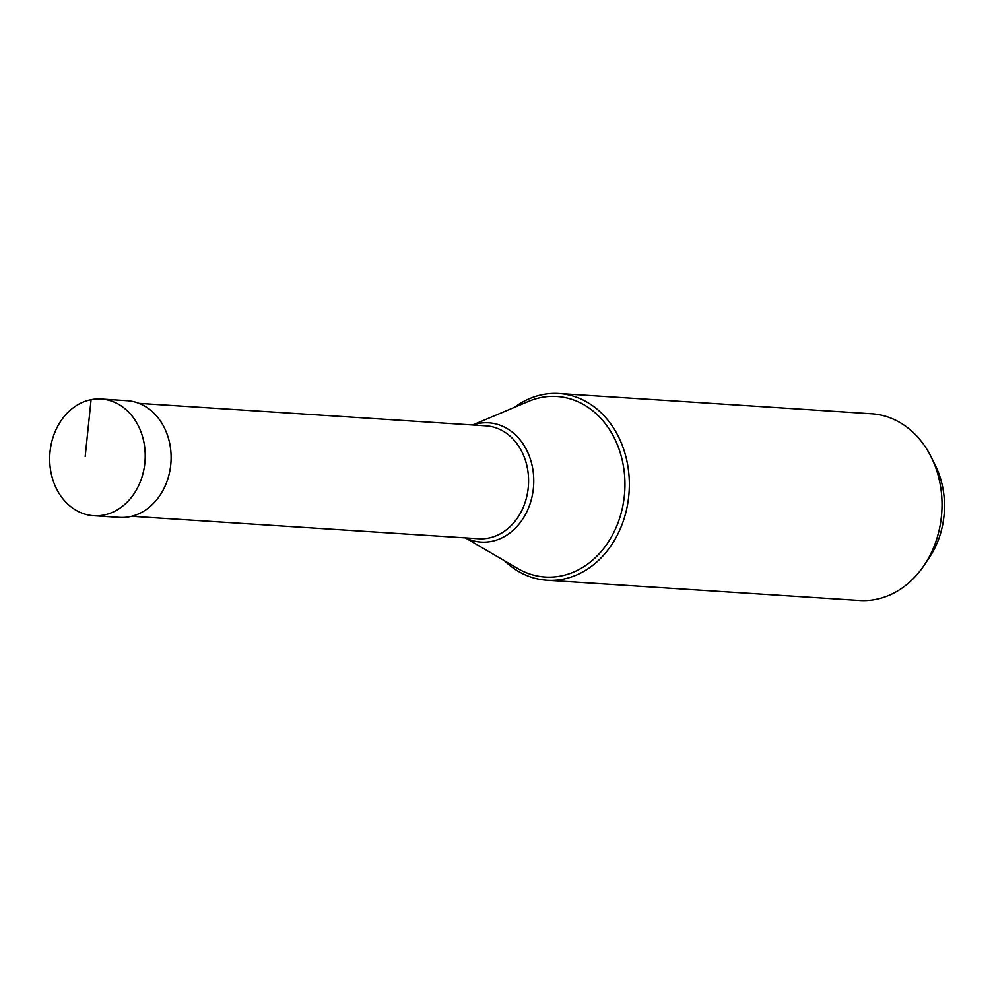 <?xml version="1.0" encoding="UTF-8"?>
<svg xmlns="http://www.w3.org/2000/svg" width="994" height="994" viewBox="0 0 994 994"><rect width="100%" height="100%" fill="white"/><g stroke="black" fill="none" stroke-linecap="round" stroke-linejoin="round"><path stroke-width="1.49" d="M91.088 399.675A58.472 47.724 -86.3 0 0 49.7 460.495A58.472 47.724 -86.3 0 0 93.672 515.712A58.472 47.724 -86.3 0 0 103.823 515.041A58.472 47.724 -86.3 0 0 145.211 454.233A58.472 47.724 -86.3 0 0 101.239 399.004A58.472 47.724 -86.3 0 0 91.088 399.675L85.186 456.569M101.239 399.004L127.133 400.681A58.472 47.724 93.7 0 1 171.105 455.911A58.472 47.724 93.7 0 1 129.717 516.718A58.472 47.724 93.7 0 1 119.578 517.389L93.672 515.712M558.963 393.5L871.639 413.765A93.56 76.364 93.7 0 1 931.229 457.103L935.279 465.267A79.955 65.256 93.7 0 1 929.291 557.634L924.221 565.201A93.56 76.364 93.7 0 1 875.776 599.432A93.56 76.364 93.7 0 1 859.537 600.5L546.862 580.235A93.56 76.364 -86.3 0 0 563.101 579.179A93.56 76.364 -86.3 0 0 629.326 481.854A93.56 76.364 -86.3 0 0 558.963 393.5A93.56 76.364 -86.3 0 0 542.724 394.568A93.56 76.364 -86.3 0 0 514.482 407.316M931.229 457.103A93.56 76.364 93.7 0 1 924.221 565.201M504.542 560.802A93.56 76.364 -86.3 0 0 546.862 580.235M465.59 537.916A59.764 48.781 -86.3 0 0 491.446 541.432A59.764 48.781 -86.3 0 0 533.331 472.945A59.764 48.781 -86.3 0 0 478.425 423.506A59.764 48.781 -86.3 0 0 472.908 424.985M472.672 424.972L528.559 401.365A90.479 73.842 93.7 0 1 541.183 397.488A90.479 73.842 93.7 0 1 624.294 472.336A90.479 73.842 93.7 0 1 560.889 576.011A90.479 73.842 93.7 0 1 517.725 568.518L465.366 537.903M139.036 403.353L486.029 425.842A56.583 46.184 93.7 0 1 528.572 479.27A56.583 46.184 93.7 0 1 488.526 538.114A56.583 46.184 93.7 0 1 478.71 538.76L131.717 516.284"/></g></svg>
